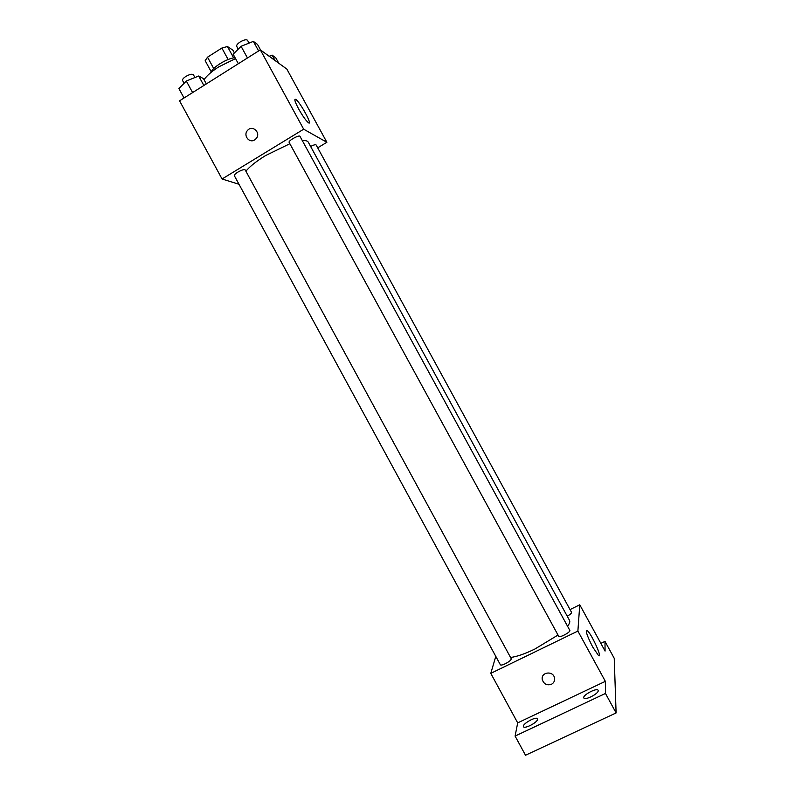 <?xml version="1.0" encoding="UTF-8"?>
<svg xmlns="http://www.w3.org/2000/svg" width="795" height="795" viewBox="0 0 795 795"><rect width="100%" height="100%" fill="white"/><g stroke="black" fill="none" stroke-linecap="round" stroke-linejoin="round"><path stroke-width="1.19" d="M233.651 57.886L227.459 46.527L232.925 50.194L234.416 52.927M213.726 68.549L207.525 57.17L205.18 60.688L211.202 71.759M207.525 57.17L221.875 48.048L227.459 46.527M228.135 59.526L221.875 48.048M210.804 72.623C212.374 67.346 226.982 58.323 235.032 57.667M235.539 58.601L218.744 66.879C211.947 71.232 207.038 75.495 204.007 79.649M239.007 184.271L222.063 178.994L179.561 100.806L260.333 49.856L286.836 69.066L326.874 142.285L317.692 147.83M289.867 143.726L265.56 155.572C256.288 161.296 249.739 166.503 245.894 171.203M567.551 626.231C569.558 623.638 570.214 621.7 569.528 620.398L308.291 142.196C307.556 140.894 305.568 140.367 302.319 140.616M222.063 178.994L303.68 129.207L326.874 142.285M567.252 616.224C570.224 614.495 571.655 613.213 571.555 612.369L316.142 144.978C315.486 144.422 313.647 144.909 310.616 146.459M237.844 172.137C235.32 173.737 234.147 174.92 234.336 175.685L500.383 664.809C500.92 665.365 502.559 665.008 505.302 663.736C509.257 661.649 511.245 659.989 511.265 658.767L245.178 169.892C244.135 169.226 241.69 169.971 237.844 172.137M289.142 142.404C287.909 140.804 299.337 134.494 300.013 136.392L569.816 630.375C571.029 631.945 559.382 638.206 558.726 636.338L289.142 142.404M303.68 129.207L260.333 49.856M298.622 108.895C294.796 101.621 293.892 98.471 295.879 99.464C300.5 102.555 313.469 126.743 308.291 122.639C305.757 120.423 302.537 115.841 298.622 108.895M254.688 139.89C249.183 143.637 242.853 135.16 247.593 130.37C252.462 124.517 261.257 132.845 256.209 138.549L254.688 139.89C249.183 143.637 242.863 135.16 247.593 130.37C252.462 124.517 261.257 132.845 256.219 138.549M558.02 635.036L534.588 649.197C524.64 653.967 516.631 656.72 510.569 657.475M495.792 656.382L490.783 673.365L577.885 631.071L579.764 604.796L570.025 609.576M605.462 693.449L616.105 712.936L525.505 755.25L515.09 736.071L605.462 693.449L605.353 681.345L577.885 631.071M490.783 673.365L517.694 722.884L515.09 736.071M616.105 712.936L614.227 658.3L604.985 641.396L600.861 643.374M579.764 604.796L605.075 651.075L604.985 641.396M592.742 647.08C587.078 635.94 585.239 630.455 587.237 630.604C591.341 633.357 603.147 659.373 598.466 655.468L592.742 647.08M517.694 722.884L605.353 681.345M551.382 684.336C546.881 685.668 543.85 684.097 542.289 679.626C540.6 672.023 553.3 670.344 554.522 678.026C554.91 680.868 553.867 682.965 551.382 684.336C546.881 685.658 543.85 684.097 542.299 679.626C540.6 672.023 553.3 670.344 554.522 678.026C554.91 680.858 553.867 682.965 551.382 684.336M537.529 719.395C537.4 722.546 524.382 729.283 523.468 726.67C521.699 724.166 536.307 715.977 537.45 718.829L537.529 719.395M598.208 690.706C598.565 693.757 584.822 700.713 583.848 697.98C582.029 695.416 596.936 687.387 598.108 690.308L598.208 690.706M238.341 63.729L233.144 54.199L241.074 46.299L253.376 41.38L257.53 44.431L260.601 50.055M247.454 57.975L241.074 46.299M258.604 50.94L253.376 41.38M249.064 43.099L247.523 40.287C246.351 39.253 243.906 39.81 240.189 41.946C237.526 43.735 236.353 45.196 236.691 46.299L238.232 49.131M269.217 56.296L272.099 55.123L275.815 57.856L278.727 63.183M275.04 60.509L272.099 55.123M266.663 54.448L265.381 53.513M184.023 97.994L178.895 88.563L186.308 81.02L198.7 76.012L203.45 78.626L206.332 83.922M192.599 92.578L186.308 81.02M203.858 85.482L198.7 76.012M194.924 77.542L193.404 74.76C192.161 73.726 189.627 74.303 185.801 76.479C183.317 78.139 182.244 79.48 182.562 80.504L184.082 83.286M294.826 100.11L295.879 99.464M586.263 631.071L587.237 630.604"/></g></svg>
